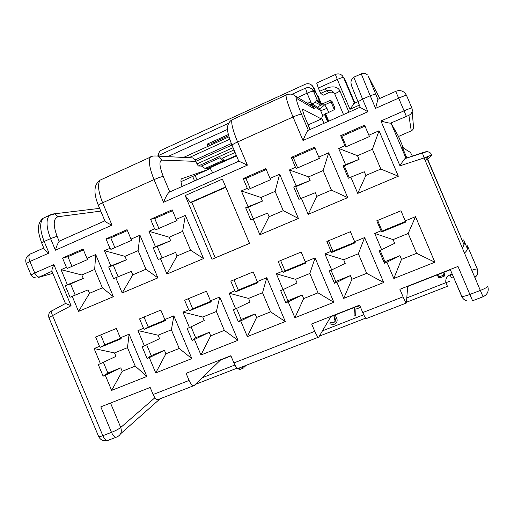 <?xml version="1.0" encoding="UTF-8"?>
<svg xmlns="http://www.w3.org/2000/svg" width="514" height="514" viewBox="0 0 514 514"><rect width="100%" height="100%" fill="white"/><g stroke="black" fill="none" stroke-linecap="round" stroke-linejoin="round"><path stroke-width="0.77" d="M443.871 272.259L444.893 274.656L444.141 275.928M444.828 274.418L443.903 272.247M356.029 306.787L356.016 307.128L359.826 305.631M324.964 326.846L324.321 327.701M325.446 325.786L324.295 327.739M335.16 321.404L333.779 315.532M336.773 322.374L334.665 324.135L332.821 324.462L329.892 323.775L330.213 322.214L334.004 322.445C335.655 321.096 335.815 319.38 334.486 317.292L333.747 315.545M329.892 323.775L330.2 322.207M334.665 324.135L332.802 324.501L329.866 323.82M335.224 314.966L336.034 316.881C337.871 320.01 337.409 322.445 334.64 324.173M354.037 316.065L354.416 307.423L354.017 316.11L355.649 315.435M360.539 307.308L355.945 309.113L355.649 315.467L354.017 316.11M360.552 307.34L355.926 309.152M239.704 369.425L236.806 368.313L237.391 368.223M242.39 366.778L242.794 368.365L240.468 369.264L238.457 368.39M242.865 368.326L243.809 367.825L244.908 365.801M449.172 281.229L449.352 281.865L449.217 281.473L445.901 282.674C445.323 279.057 446.724 276.448 450.097 274.836L452.185 274.02M444.186 275.086L444.231 275.896M447.443 286.304L445.901 282.674L406.78 297.94M236.356 367.24L236.806 368.313M235.104 152.491L222.613 158.087L223.847 161.017L219.587 157.907L222.613 158.087M238.753 161.145L247.388 165.155L163.574 202.285C165.399 197.543 167.191 194.215 168.965 192.313L169.742 191.87L163.266 176.475C159.391 166.414 158.935 160.959 161.897 160.117L195.699 161.37L198.231 166.003L201.417 166.054L219.587 157.907M210.078 168.104L208.003 169.029L205.941 169.022L201.417 166.054M180.986 181.673L208.433 169.414L181.32 178.872C180.632 180.106 180.889 182.643 182.084 186.473M208.433 169.414L209.519 168.354M214.544 143.38L214.075 142.275M228.653 135.664L211.209 143.573M209.147 144.505L206.969 144.241L207.874 146.4M377.899 99.305L375.567 108.358L370.209 95.739L362.582 99.151L367.934 111.744L360.314 107.477L351.872 86.583L351.088 83.551C350.632 81.27 351.557 79.175 353.857 77.267L362.582 99.151L357.905 101.791L360.314 107.477M193.444 385.815L158.479 399.417C156.847 400.284 155.061 398.652 153.114 394.508L150.159 387.46L100.808 406.857L111.487 432.358L102.826 435.692C100.211 436.675 98.817 436.958 98.643 436.54C100.384 439.913 103.192 441.243 107.085 440.543M318.423 337.21L238.637 368.236C237.429 368.949 235.855 367.182 233.902 362.929L230.87 355.727L186.094 373.331L189.081 380.45C191.028 384.639 192.724 386.335 194.17 385.532L220.448 360.083L230.966 355.945M406.208 303.067L366.418 318.545C365.929 318.988 364.709 316.99 362.762 312.563L359.607 305.11L311.651 323.968L314.761 331.324C316.708 335.687 318.063 337.595 318.828 337.049L330.765 316.72L359.71 305.342M483.07 296.751C487.619 294.458 489.155 290.918 487.677 286.144C487.632 287.043 485.222 288.457 480.442 290.391L469.892 294.445L457.98 266.438L399.886 289.279L403.072 296.803C405.019 301.294 406.118 303.356 406.375 303.003L407.705 286.471L450.354 269.715M127.421 230.548L110.78 237.866L106.019 238.926L127.048 229.674L131.019 239.119L139.962 235.219L157.894 277.875L122.191 292.967L115.785 277.708L113.581 278.652L108.66 266.92L110.857 265.969L104.458 250.723L109.957 248.32L110.928 249.374L131.963 240.192L131.019 239.119M106.019 238.926L109.957 248.32M99.53 346.34L95.63 337.036L116.37 328.465L120.295 337.82L129.11 334.203L146.837 376.454L111.634 390.409L105.299 375.297L103.128 376.171L98.264 364.554L100.429 363.674L94.101 348.569L99.53 346.34L100.5 347.233L104.824 344.81L120.764 338.27M83.416 249.894L67.899 256.717L62.535 258.054L83.056 249.027L86.969 258.362L95.694 254.552L113.376 296.694L78.546 311.42L72.223 296.34L70.077 297.259L65.22 285.675L67.366 284.75L61.057 269.683L66.422 267.338L67.45 268.347L87.971 259.39L86.969 258.362M62.535 258.054L66.422 267.338M381.028 230.818L376.775 220.789L400.952 210.791L405.238 220.885L415.524 216.664L434.876 262.217L393.827 278.498L386.92 262.211L384.388 263.226L379.081 250.71L381.606 249.688L374.706 233.414L381.028 230.818L381.619 231.968L382.14 231.049L405.514 221.463M364.991 126.103L341.926 136.249L340.679 135.696L364.599 125.172L368.872 135.233L379.043 130.787L398.344 176.225L357.738 193.392L350.85 177.144L348.344 178.217L343.05 165.733L345.549 164.653L338.668 148.424L344.92 145.693L345.569 146.978L369.482 136.544L368.872 135.233M340.679 135.696L344.92 145.693M234.898 290.789L230.831 281.139L253.19 271.893L257.283 281.601L266.792 277.701L285.296 321.539L247.337 336.593L240.732 320.909L238.387 321.854L233.311 309.801L235.65 308.856L229.051 293.186L234.898 290.789L235.695 291.798L238.265 290.069L257.662 282.115M266.265 169.511L245.949 178.442L243.186 178.583L265.879 168.598L270.03 178.403L279.68 174.188L298.409 218.469L259.878 234.763L253.19 218.925L250.813 219.941L245.673 207.772L248.05 206.744L241.368 190.925L247.298 188.33L248.089 189.518L270.782 179.617L270.03 178.403M243.186 178.583L247.298 188.33M282.347 271.315L278.222 261.542L301.165 252.053L305.322 261.889L315.082 257.88L333.856 302.283L294.907 317.729L288.206 301.846L285.803 302.817L280.65 290.616L283.047 289.639L276.352 273.776L282.347 271.315L283.086 272.369L285.007 270.897L305.669 262.423M331.042 251.333L326.853 241.432L350.4 231.698L354.621 241.657L364.638 237.545L383.701 282.514L343.725 298.371L336.921 282.289L334.453 283.278L329.223 270.923L331.684 269.927L324.887 253.858L331.042 251.333L331.71 252.432L332.95 251.23L354.936 242.21M212.012 259.249L185.181 195.564L222.389 179.103L249.534 243.424L212.012 259.249L215.231 257.842L191.799 202.246L225.839 187.282M188.638 309.775L184.629 300.24L206.429 291.226L210.464 300.818L219.735 297.015L237.969 340.307L200.968 354.981L194.453 339.497L192.172 340.416L187.167 328.51L189.448 327.585L182.939 312.114L188.638 309.775L189.499 310.745L192.679 308.773L210.875 301.307M314.979 148.09L293.321 157.612L291.297 157.419L314.587 147.171L318.796 157.104L328.709 152.774L347.721 197.627L308.169 214.344L301.384 198.308L298.942 199.348L293.725 187.025L296.16 185.978L289.382 169.954L295.473 167.288L296.192 168.528L319.483 158.363L318.796 157.104M291.297 157.419L295.473 167.288M172.531 210.721L154.72 218.546L150.589 219.317L172.158 209.828L176.186 219.394L185.355 215.392L203.544 258.574L166.934 274.052L160.439 258.606L158.177 259.57L153.185 247.703L155.44 246.726L148.951 231.294L154.592 228.826L155.504 229.919L177.067 220.512L176.186 219.394M150.589 219.317L154.592 228.826M143.528 328.285L139.577 318.866L160.837 310.077L164.814 319.547L173.854 315.84L191.831 358.605L155.742 372.92L149.323 357.615L147.094 358.515L142.16 346.757L144.383 345.851L137.97 330.566L143.528 328.285L144.447 329.211L148.212 327.013L165.257 320.016M367.934 111.744L303.003 140.508C304.988 135.542 306.607 132.201 307.854 130.485L360.185 107.175M359.325 105.145L349.97 109.315L337.293 79.445L318.352 88.067L319.714 91.28L325.381 88.71C330.007 86.545 337.447 85.247 339.992 91.145L348.922 112.2M349.97 109.315L354.165 103.417M99.62 208.369L52.081 214.094L43.015 218.328C39.559 222.735 39.944 230.452 44.178 241.477L41.653 242.942L44.178 248.969C44.911 250.331 46.53 251.687 49.023 253.042L44.178 241.477L50.578 238.612L55.435 250.202C56.495 246.379 57.741 243.411 59.174 241.297L60.472 240.61M195.699 161.37L194.999 159.95L192.846 157.927L189.036 157.727M206.969 144.241L228.364 134.533M307.854 130.485L308.426 130.228M158.402 155.35C158.479 152.876 159.578 151.097 161.692 149.998L305.361 84.232C307.61 83.307 309.679 83.583 311.574 85.061L313.925 87.836L313.174 87.239L315.512 92.758L313.489 91.222L317.222 100.044L318.699 101.065L320.119 103.096L318.699 101.065M313.482 90.239L315.512 92.758M313.174 87.239L311.574 85.061M98.354 205.349C94.769 196.374 94.782 191.157 95.09 188.869C95.366 186.89 95.572 183.774 100.082 180.151C97.416 184.16 98.258 191.709 102.607 202.786C99.742 204.097 98.322 204.951 98.354 205.349L104.92 220.988C105.601 222.003 107.959 223.384 111.994 225.138L102.607 202.786L154.033 179.617L163.574 202.285M146.676 344.772L151.232 355.617L164.441 350.31L149.323 357.615M147.094 358.515L151.232 355.617M144.447 329.211L165.707 320.498L164.814 319.547M137.97 330.566L158.1 335.205L171.387 329.802L173.854 315.84M144.383 345.851L159.565 338.687L158.1 335.205M155.742 372.92L165.906 353.793L164.441 350.31M191.831 358.605L179.225 348.46L165.906 353.793M171.387 329.802L179.225 348.46M148.212 327.013L144.023 317.029M148.951 231.294L169.17 237.198L182.643 231.371L185.355 215.392M155.44 246.726L170.654 240.719L169.17 237.198M170.654 240.719L157.271 246.489L153.185 247.703M166.934 274.052L177.067 255.966L175.589 252.445L160.439 258.606M203.544 258.574L190.578 250.202L177.067 255.966M182.643 231.371L190.578 250.202M157.271 246.489L162.083 257.932M158.884 228.441L154.72 218.546M289.382 169.954L308.599 176.867L323.139 170.577L328.709 152.774M296.16 185.978L310.141 180.517L308.599 176.867M310.141 180.517L295.711 186.749L293.725 187.025M308.169 214.344L316.842 196.342L315.3 192.692L301.384 198.308M347.721 197.627L331.414 190.122L316.842 196.342M323.139 170.577L331.414 190.122M295.711 186.749L300.722 198.59M297.67 167.885L293.321 157.612M191.054 326.82L195.654 337.762L209.198 332.32L194.453 339.497M192.172 340.416L195.654 337.762M189.499 310.745L211.299 301.802L210.464 300.818M182.939 312.114L202.767 317.035L216.381 311.497L219.735 297.015M189.448 327.585L204.251 320.563L202.767 317.035M200.968 354.981L210.682 335.848L209.198 332.32M237.969 340.307L224.335 330.38L210.682 335.848M216.381 311.497L224.335 330.38M192.679 308.773L188.432 298.666M225.691 186.923L190.379 202.452L191.799 202.246M249.515 243.385L215.231 257.842M185.181 195.564L190.379 202.452M331.022 270.197L335.783 281.447L350.394 275.575L336.921 282.289M334.453 283.278L335.783 281.447M331.71 252.432L355.251 242.781L354.621 241.657M324.887 253.858L343.673 259.711L358.367 253.736L364.638 237.545M331.684 269.927L345.228 263.374L343.673 259.711M343.725 298.371L351.942 279.237L350.394 275.575M383.701 282.514L366.668 273.339L351.942 279.237M358.367 253.736L366.668 273.339M332.95 251.23L328.51 240.745M283.195 289.575L287.891 300.696L302.129 294.972L288.206 301.846M285.803 302.817L287.891 300.696M283.086 272.369L306.023 262.962L305.322 261.889M276.352 273.776L295.511 279.308L309.833 273.48L315.082 257.88M283.047 289.639L297.041 282.925L295.511 279.308M294.907 317.729L303.658 298.589L302.129 294.972M333.856 302.283L318.012 292.839L303.658 298.589M309.833 273.48L318.012 292.839M285.007 270.897L280.631 260.547M241.368 190.925L260.939 197.492L275.112 191.356L279.68 174.188M248.05 206.744L262.461 201.096L260.939 197.492M262.461 201.096L248.397 207.168L245.673 207.772M259.878 234.763L269.066 216.722L267.543 213.117L253.19 218.925M298.409 218.469L283.272 210.663L269.066 216.722M275.112 191.356L283.272 210.663M248.397 207.168L253.338 218.861M250.234 188.58L245.949 178.442M236.543 308.426L241.194 319.464L255.079 313.881L240.732 320.909M238.387 321.854L241.194 319.464M235.695 291.798L258.054 282.636L257.283 281.601M229.051 293.186L248.558 298.409L262.519 292.729L266.792 277.701M235.65 308.856L250.061 301.981L248.558 298.409M247.337 336.593L256.589 317.453L255.079 313.881M285.296 321.539L270.582 311.844L256.589 317.453M262.519 292.729L270.582 311.844M238.265 290.069L233.954 279.847M338.668 148.424L357.5 155.71L372.419 149.253L379.043 130.787M345.549 164.653L359.068 159.404L357.5 155.71M359.068 159.404L344.258 165.797L343.05 165.733M357.738 193.392L365.865 175.428L364.297 171.734L350.85 177.144M398.344 176.225L380.823 169.048L365.865 175.428M372.419 149.253L380.823 169.048M344.258 165.797L349.34 177.786M346.34 146.644L341.926 136.249M380.09 250.299L384.922 261.697L399.918 255.676L386.92 262.211M384.388 263.226L384.922 261.697M381.619 231.968L405.79 222.054L405.238 220.885M374.706 233.414L393.101 239.608L408.18 233.472L415.524 216.664M381.606 249.688L394.668 243.315L393.101 239.608M393.827 278.498L401.485 259.384L399.918 255.676M434.876 262.217L416.603 253.325L401.485 259.384M408.18 233.472L416.603 253.325M382.14 231.049L377.636 220.435M61.057 269.683L81.842 274.984L94.672 269.432L95.694 254.552M67.366 284.75L83.281 278.421L81.842 274.984M83.281 278.421L70.54 283.921L65.22 285.675M78.546 311.42L89.52 293.308L88.08 289.877L72.223 296.34M113.376 296.694L102.382 287.827L89.52 293.308M94.672 269.432L102.382 287.827M70.54 283.921L75.23 295.12M71.954 266.38L67.899 256.717M103.372 362.293L107.876 373.042L120.771 367.857L105.299 375.297M103.128 376.171L107.876 373.042M100.5 347.233L121.24 338.726L120.295 337.82M94.101 348.569L114.519 352.938L127.478 347.663L129.11 334.203M100.429 363.674L115.958 356.382L114.519 352.938M111.634 390.409L122.216 371.307L120.771 367.857M146.837 376.454L135.214 366.096L122.216 371.307M127.478 347.663L135.214 366.096M104.824 344.81L100.686 334.948M104.458 250.723L124.973 256.325L138.118 250.633L139.962 235.219M110.857 265.969L126.431 259.801L124.973 256.325M126.431 259.801L113.376 265.436L108.66 266.92M122.191 292.967L132.76 274.868L131.301 271.392L115.785 277.708M157.894 277.875L145.937 269.246L132.76 274.868M138.118 250.633L145.937 269.246M113.376 265.436L118.124 276.75M114.885 247.645L110.78 237.866M398.511 136.467L411.258 130.852L408.9 115.322L390.505 123.174L391.025 123.135L398.472 136.383L403.432 148.051M328.664 92.719L326.416 90.805L320.762 93.368L323.12 95.231L328.632 92.732C330.669 91.897 332.5 91.961 334.119 92.938M320.762 93.368L319.714 91.28M318.352 88.067L316.688 83.03M325.381 88.71L326.416 90.805C329.699 90.008 331.993 90.432 333.297 92.083L334.871 94.203C335.231 93.58 336.94 92.559 339.992 91.145M333.457 92.231L334.871 94.216M310.07 129.496L306.151 120.257C303.78 114.551 302.592 110.947 302.585 109.437L302.887 109.212L321.366 118.978L322.676 115.425L320.556 110.414L313.283 105.961L314.343 108.891L296.996 98.649C295.775 98.682 297.291 103.867 301.538 114.217L308.304 130.183M334.273 109.668L334.807 107.599L332.134 101.624L330.425 100.262L334.273 109.668L322.676 115.425M321.366 118.978L308.117 124.896M310.694 105.28L312.094 106.128L314.343 108.891M324.141 103.096L320.659 105.042L315.378 102.459L316.656 100.012C317.575 102.023 319.033 103.211 321.032 103.59L323.492 103.365M308.94 104.22C311.073 104.181 312.518 104.76 313.283 105.961L311.304 103.365C309.601 102.106 307.713 101.727 305.631 102.222M320.659 105.042L324.687 104.824L326.943 108.325C323.473 109.835 321.34 110.536 320.556 110.414L319.419 108.66L317.742 107.394M319.419 108.66C320.145 108.679 321.899 107.4 324.687 104.824L331.01 101.984M317.44 107.208L320.71 105.197M49.023 253.042L29.934 261.498L34.746 273.005L53.867 264.607C52.377 267.922 51.734 270.126 51.933 271.212L65.413 303.408L71.08 305.702L48.856 317.543L98.643 436.54M425.072 160.207L427.648 159.167L431.869 154.977L424.101 157.927L422.367 152.78L424.949 152.105M474.923 277.419C477.712 275.208 478.528 272.439 477.371 269.118L467.406 245.782C468.081 248.519 467.11 250.896 464.502 252.914M467.464 248.847L463.66 239.903C464.849 242.775 464.399 245.396 462.317 247.767M390.505 123.174C388.372 123.026 385.179 122.293 380.932 120.983L404.068 110.825L398.665 98.129L375.567 108.358M461.366 295.634L461.662 296.321C462.728 296.7 465.472 296.077 469.892 294.445L472.578 300.767L483.031 296.764L424.101 157.927L399.982 165.816C401.839 162.578 403.503 160.169 404.981 158.601L422.367 152.78M52.544 310.398L52.049 310.764C51.374 311.85 51.561 313.495 52.608 315.692L102.826 435.692C104.766 439.746 106.681 441.237 108.557 440.151L116.061 437.279M212.712 172.839L209.93 167.776L236.536 155.883M205.941 169.022L236.344 155.434M327.971 121.529L324.797 114.05M325.169 113.857L328.35 121.355M328.607 121.246L325.413 113.729M321.057 103.449L317.922 96.06L316.817 94.634M324.546 114.185L327.714 121.645M412.427 156.16L410.429 152.44L402.353 147.389L406.857 157.984M391.025 123.135L405.989 158.273M438.391 274.412L439.888 277.862L444.25 276.153L442.76 272.696M438.339 277.207L444.893 274.656M439.078 277.888L437.33 274.829L438.346 277.226L439.078 277.888L439.881 277.862M245.923 365.403L244.902 366.578M234.898 365.004L202.188 377.771M236.787 368.268L195.346 384.395M450.097 274.836L451.311 277.566L453.354 276.77M447.418 286.311L406.433 302.258M365.634 318.134L319.361 336.137M363.739 314.735L322.477 330.83M198.231 166.003L234.024 149.934M205.073 168.457L223.031 160.426M379.788 98.463L368.358 76.387L377.906 99.42M303.003 140.508L293.038 116.986L237.59 141.967L247.388 165.155M111.994 225.138L55.435 250.202M53.867 264.607L71.08 305.702M153.114 394.508L189.081 380.45M233.902 362.929L314.761 331.324M362.762 312.563L403.072 296.803M399.982 165.816L380.932 120.983M363.225 73.258L361.419 73.83M375.586 93.972L370.209 95.739L361.284 73.9L354.005 77.074M379.242 97.178L378.94 96.606M411.881 108.011L406.535 95.437C406.002 95.193 403.381 96.086 398.665 98.129L395.671 91.389M30.577 253.826L29.728 254.295C28.578 255.741 28.649 258.144 29.934 261.498L26.265 263.541L31.026 274.932M194.999 159.95L231.351 143.56M188.863 157.721L229.752 139.23M195.706 161.383L231.962 145.057M196.798 163.985L233.073 147.679M152.446 156.198L150.345 157.162C148.334 160.921 149.568 168.399 154.033 179.617C158.318 177.748 161.396 176.7 163.266 176.475M311.42 103.436L307.076 93.195L297.734 97.448M167.744 156.622L227.522 129.412M161.897 160.117L157.939 156.115C153.525 155.755 150.994 156.108 150.345 157.162L100.082 180.151M305.502 88.138L307.076 93.195C310.54 91.678 312.673 91.023 313.489 91.222L311.818 88.967L313.874 90.541M159.064 155.029L158.428 156.14M102.537 178.981L101.862 179.335M412.177 111.39L413.397 125.667C414.098 127.941 413.384 129.669 411.258 130.852M464.071 244.799L427.648 159.167L425.855 157.245M51.959 271.276L38.023 277.547L52.82 273.332M462.407 297.709L450.219 269.49M110.51 403.047L120.739 427.475L154.913 397.74M160.111 398.78L120.539 433.842M335.481 74.446L335.411 74.479C337.981 73.418 340.274 73.804 342.292 75.642L343.57 77.537L354.493 103.269M343.403 77.036L344.663 78.905L343.57 77.537C342.889 77.273 340.795 77.91 337.293 79.445L335.411 74.479L316.585 83.082M334.91 94.293L343.532 114.603M354.923 103.076L344.688 78.963M320.46 103.243L313.925 87.836L320.466 103.25M326.943 108.325L328.594 112.213M232.514 119.595L231.949 119.852C231.043 123.161 232.926 130.537 237.59 141.967C234.095 143.579 232.251 144.678 232.052 145.263L238.772 161.184M301.538 114.217C300.407 114.089 297.574 115.007 293.038 116.986C288.238 105.409 285.912 98.116 286.054 95.109L231.949 119.852C229.944 121.041 228.576 122.923 227.85 125.506C227.464 126.74 227.413 128.616 227.689 131.128C227.606 131.783 229.405 138.979 232.052 145.263L232.077 145.327M286.054 95.109C286.349 94.64 287.789 94.293 290.371 94.075C292.884 94.518 294.316 95.026 294.657 95.591L296.996 98.649M315.378 102.459L311.992 103.796M316.656 100.012L317.222 100.044L318.976 102.37L321.263 103.622M312.082 85.465L313.938 87.849M477.371 269.118L477.313 269.06C476.677 268.828 474.865 269.227 471.878 270.248M120.739 427.475C118.695 429.061 115.611 430.687 111.487 432.358C113.427 436.431 115.316 437.928 117.153 436.861C120.906 434.94 122.094 431.811 120.739 427.475M35.755 277.862C33.661 277.798 32.086 276.834 31.046 274.964L34.746 273.005C36.057 275.755 37.471 277.072 38.98 276.956M406.523 95.411L405.27 93.394C402.629 90.58 399.436 89.905 395.709 91.376L377.867 99.318M406.298 116.26L404.068 110.825C408.784 108.795 411.393 107.863 411.894 108.036C412.877 111.223 411.881 113.652 408.9 115.322M431.869 154.977L430.771 153.333C429.132 151.791 427.218 151.334 425.014 151.958M59.174 241.297L57.073 236.292C52.961 224.991 53.308 218.463 58.121 216.702L100.77 211.106M58.121 216.702L54.85 213.837L49.273 215.488C45.894 219.863 46.331 227.573 50.578 238.612L57.073 236.292M45.033 217.416L45.868 216.908M196.997 179.836L195.114 175.364M318.147 96.227L317.144 94.884L318.14 96.221L321.231 103.5L317.922 96.06M328.729 121.188L325.542 113.665L328.735 121.188M323.948 123.321L321.713 118.04M324.424 114.256L327.579 121.702M367.394 74.896C365.576 73.116 363.539 72.789 361.284 73.9M353.619 103.655L357.885 101.753M43.786 248.037L29.728 254.295C26.137 256.589 24.98 259.673 26.265 263.541M192.846 157.927L157.939 156.115M157.528 155.954L228.736 123.206M292.068 94.28L305.38 88.196C307.693 87.207 309.839 87.464 311.818 88.967M228.987 136.84L183.504 157.445M294.657 95.591L312.094 106.128M311.304 103.365L317.511 107.253M330.393 100.281L323.19 103.526L321.032 103.59M319.747 102.896L318.976 102.37M466.628 300.857C464.29 300.047 462.632 298.538 461.662 296.321L450.251 269.477M474.872 277.29C477.602 275.061 478.418 272.317 477.313 269.06L467.406 245.782M464.065 244.831L426.864 157.991L428.271 156.307M104.862 220.847L59.316 241.124M168.965 192.313L238.811 161.216M48.856 317.523C48.31 313.765 49.376 311.51 52.049 310.764L65.464 303.485M430.771 153.333C429.209 152.048 427.744 151.546 426.376 151.823L404.981 158.601M41.64 242.916C38.807 234.699 37.798 229.276 38.608 226.655C38.788 223.455 40.259 220.679 43.015 218.328M192.692 176.443L194.575 180.909"/></g></svg>
